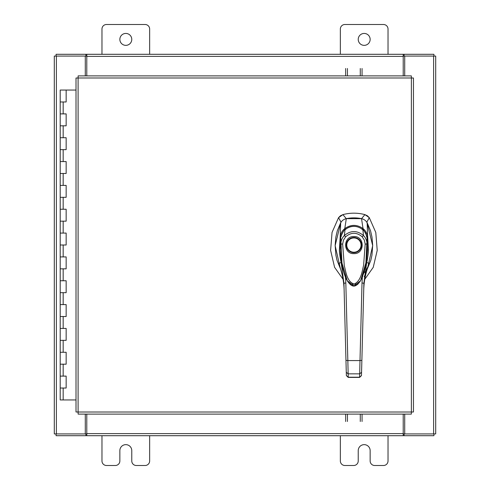 <?xml version="1.0" encoding="UTF-8"?>
<svg xmlns="http://www.w3.org/2000/svg" width="490" height="490" viewBox="0 0 490 490"><rect width="100%" height="100%" fill="white"/><g stroke="black" fill="none" stroke-linecap="round" stroke-linejoin="round"><path stroke-width="0.73" d="M60.374 376.106L66.156 376.106L60.374 376.106M65.789 388.025L60.197 388.025L66.156 388.025L66.156 376.106L65.789 376.106M60.374 352.273L66.156 352.273L60.374 352.273M65.789 364.186L60.197 364.186L66.156 364.186L66.156 352.273L65.789 352.273M60.374 328.435L66.156 328.435L60.374 328.435M65.789 340.354L60.197 340.354L66.156 340.354L66.156 328.435L65.789 328.435M60.374 304.596L66.156 304.596L60.374 304.596M65.789 316.516L60.197 316.516L66.156 316.516L66.156 304.596L65.789 304.596M60.374 280.758L66.156 280.758L60.374 280.758M65.789 292.677L60.197 292.677L66.156 292.677L66.156 280.758L65.789 280.758M60.374 256.919L66.156 256.919L60.374 256.919M65.789 268.839L60.197 268.839L66.156 268.839L66.156 256.919L65.789 256.919M60.374 233.081L66.156 233.081L60.374 233.081M65.789 245L60.197 245L66.156 245L66.156 233.081L65.789 233.081M60.374 209.242L66.156 209.242L60.374 209.242M65.789 221.162L60.197 221.162L66.156 221.162L66.156 209.242L65.789 209.242M60.374 185.404L66.156 185.404L60.374 185.404M65.789 197.323L60.197 197.323L66.156 197.323L66.156 185.404L65.789 185.404M60.374 161.565L66.156 161.565L60.374 161.565M65.789 173.485L60.197 173.485L66.156 173.485L66.156 161.565L65.789 161.565M60.374 137.727L66.156 137.727L60.374 137.727M65.789 149.646L60.197 149.646L66.156 149.646L66.156 137.727L65.789 137.727M60.374 113.894L66.156 113.894L60.374 113.894M65.789 125.814L60.197 125.814L66.156 125.814L66.156 113.894L65.789 113.894M76.005 90.056L60.197 90.056L60.197 101.975L66.156 101.975L60.197 101.975L60.197 399.944L76.005 399.944M65.789 101.975L66.156 101.975L66.156 90.056M358.227 39.396A5.96 5.96 0 0 0 364.186 45.356A5.96 5.96 0 0 0 370.146 39.396A5.96 5.96 0 0 0 364.186 33.436A5.96 5.96 0 0 0 358.227 39.396M388.025 54.298L388.025 29.026A4.526 4.526 0 0 0 383.499 24.5L344.88 24.5A4.526 4.526 0 0 0 340.354 29.026L340.354 54.298M340.354 435.702L340.354 460.974A4.526 4.526 0 0 0 344.88 465.5L353.7 465.5A4.526 4.526 0 0 0 358.227 460.974L358.227 450.604A5.96 5.96 0 0 1 364.186 444.644A5.96 5.96 0 0 1 370.146 450.604L370.146 460.974A4.526 4.526 0 0 0 374.679 465.5L383.499 465.5A4.526 4.526 0 0 0 388.025 460.974L388.025 435.702M119.854 39.396A5.96 5.96 0 0 0 125.814 45.356A5.96 5.96 0 0 0 131.773 39.396A5.96 5.96 0 0 0 125.814 33.436A5.96 5.96 0 0 0 119.854 39.396M149.646 54.298L149.646 29.026A4.526 4.526 0 0 0 145.12 24.5L106.502 24.5A4.526 4.526 0 0 0 101.975 29.026L101.975 54.298M101.975 435.702L101.975 460.974A4.526 4.526 0 0 0 106.502 465.5L115.322 465.5A4.526 4.526 0 0 0 119.854 460.974L119.854 450.604A5.96 5.96 0 0 1 125.814 444.644A5.96 5.96 0 0 1 131.773 450.604L131.773 460.974A4.526 4.526 0 0 0 136.3 465.5L145.12 465.5A4.526 4.526 0 0 0 149.646 460.974L149.646 435.702M353.915 217.866A37.54 37.54 0 0 0 346.271 218.65L342.933 214.626A42.232 42.232 0 0 1 364.903 214.626L361.565 218.65A37.54 37.54 0 0 0 353.915 217.866M340.544 215.716L342.933 214.626L338.547 217.658L332.042 232.45L330.615 250.384L334.59 267.313L343.055 279.294M364.781 279.294L373.245 267.313L377.22 250.384L375.793 232.45L369.288 217.658L367.42 215.808M340.685 222.999L335.148 245.631L340.379 268.489M367.457 268.489L372.688 245.631L367.151 222.999M366.747 222.319L369.288 217.658L364.903 214.626L367.341 215.753M340.464 215.772L338.547 217.658L341.089 222.319M363.225 219.189L361.565 218.65M346.271 218.65L344.611 219.189M353.915 253.63C342.89 254.108 342.89 236.064 353.915 236.535C364.94 236.064 364.946 254.108 353.915 253.63M361.528 245.086A7.613 7.613 0 0 1 353.915 252.693A7.613 7.613 0 0 1 346.308 245.086A7.613 7.613 0 0 1 353.915 237.472A7.613 7.613 0 0 1 361.528 245.086M361.057 245.086A7.142 7.142 0 0 1 353.915 252.228A7.142 7.142 0 0 1 346.773 245.086A7.142 7.142 0 0 1 353.915 237.944A7.142 7.142 0 0 1 361.057 245.086M367.084 238.097L367.5 250.133L366.281 262.91L364.088 272.397L360.695 280.488M360.665 280.537L357.755 284.249L356.205 285.321L354.27 285.891L352.243 285.59L350.558 284.641L347.147 280.507M342.651 244.063L343.472 240.149L345.664 236.786L344.354 235.531C350.742 230.275 357.112 230.275 363.476 235.531C365.699 237.742 366.894 240.578 367.059 244.032L365.185 244.063L363.617 265.231C361.969 271.785 361.087 280.776 354.215 284.09C346.877 281.756 346.014 272.072 344.28 265.574L342.651 244.063L340.777 244.032C340.893 240.749 342.081 237.913 344.354 235.531L345.04 229.626C350.975 225.278 356.892 225.278 362.796 229.626C363.206 228.273 368.339 238.599 367.084 238.054L365.895 262.891L360.597 280.666L354.001 285.952L347.238 280.666L341.947 262.934L340.752 238.054C339.497 238.599 344.642 228.254 345.04 229.626L344.96 229.632C344.164 229.516 340.336 235.892 340.746 238.073C339.68 248.546 340.409 259.032 342.939 269.543C344.55 275.135 345.922 278.73 347.055 280.335L343.882 272.832L341.597 263.173L340.336 250.2L340.746 238.097M345.664 236.786C351.189 232.131 356.689 232.131 362.171 236.786L363.476 235.531L362.851 229.608C356.683 225.198 350.73 225.198 344.985 229.608L344.942 229.712M347.238 280.66L347.238 280.666C351.618 287.403 355.391 288.371 360.597 280.666L362.606 276.568L366.716 260.025L367.084 238.079L365.791 233.485C366.018 233.167 362.526 228.946 362.876 229.632L362.894 229.712M367.243 269.163L370.826 260.294L371.959 255.1L372.682 245.282L371.984 237.087L370.532 230.741L367.139 222.705C365.846 220.555 363.978 219.202 361.534 218.65L346.301 218.65C343.858 219.202 341.989 220.555 340.697 222.705L337.304 230.741L335.852 237.087L335.154 245.282L335.877 255.1L337.01 260.294L340.593 269.163M341.297 236.517L340.183 236.805L340.697 222.705M339.613 266.309L338.584 263.632L341.126 262.371C340.519 260.717 339.245 251.878 339.386 249.6L340.183 236.805C340.697 233.381 342.234 230.637 344.795 228.554L346.301 218.65M345.805 229.418L344.801 228.561C350.877 224.334 356.953 224.334 363.035 228.561L361.534 218.65M362.03 229.418L363.035 228.561C365.589 230.625 367.132 233.369 367.653 236.793L367.139 222.705M366.532 236.517L367.659 236.829L368.449 249.545C368.596 251.811 367.316 260.729 366.71 262.371L369.252 263.632L368.223 266.309M341.806 261.911L341.126 262.371L343.943 283.275L344.133 290.484C343.858 280.85 342.008 271.901 338.584 263.632L339.705 266.523M364.266 276.819L369.252 263.632C365.828 271.895 363.978 280.844 363.702 290.484C363.96 281.438 365.607 272.997 368.651 265.176L368.627 265.231M359.599 377.41L348.237 377.41L347.839 360.567L359.997 360.567L359.599 377.41L361.473 375.585L363.892 283.275L366.71 262.371L366.03 261.911M361.473 375.518L359.599 377.208L348.237 377.208L346.363 375.518L343.943 283.275L345.824 282.969L345.462 276.66M339.209 265.231L339.184 265.176C342.228 272.997 343.876 281.432 344.133 290.484L346.338 374.648M361.62 369.95L361.559 372.308L359.685 373.852L348.151 373.852L346.277 372.308M362.373 276.66L362.012 282.969L363.892 283.275M345.965 360.352L347.839 360.567L345.824 282.969M361.871 360.352L359.997 360.567L362.012 282.969M357.957 284.145L349.897 284.163M345.658 75.895L345.658 68.502M347.441 68.502L347.441 75.895M362.061 68.502L362.061 75.895M360.279 75.895L360.279 68.502M411.367 77.984L413.456 78.014L413.456 411.986L411.367 412.017L411.337 414.105L78.124 414.105L78.1 412.017L76.005 411.986L76.005 78.014L78.1 77.984L78.124 75.895L411.337 75.895L411.367 77.984L78.1 77.984L78.1 412.017L411.367 412.017L411.367 77.984M404.709 414.105L404.709 433.92L435.702 433.92L435.702 56.081L404.709 56.081L404.709 75.895M85.291 75.895L85.291 56.081L54.298 56.081L54.298 433.92L85.291 433.92L85.291 414.105M403.215 414.105L403.215 435.702L86.785 435.702L86.785 414.105M404.709 433.92L404.109 433.92L404.109 435.702L433.92 435.702L433.92 433.92M86.785 433.92L85.891 433.92L85.891 435.702L56.081 435.702L56.081 433.92M85.891 433.92L85.291 433.92M404.109 433.92L403.215 433.92M403.215 435.702L404.109 435.702M85.891 435.702L86.785 435.702M86.785 75.895L86.785 54.298L403.215 54.298L403.215 75.895M85.291 56.081L85.891 56.081L85.891 54.298L56.081 54.298L56.081 56.081M403.215 56.081L404.109 56.081L404.109 54.298L433.92 54.298L433.92 56.081M404.109 56.081L404.709 56.081M85.891 56.081L86.785 56.081M86.785 54.298L85.891 54.298M404.109 54.298L403.215 54.298M362.061 414.105L362.061 421.498M360.279 421.498L360.279 414.105M345.658 421.498L345.658 414.105M347.441 414.105L347.441 421.498M63.173 388.025L63.173 399.944M63.173 364.186L63.173 376.106M63.173 340.354L63.173 352.273M63.173 316.516L63.173 328.435M63.173 292.677L63.173 304.596M63.173 268.839L63.173 280.758M63.173 245L63.173 256.919M63.173 221.162L63.173 233.081M63.173 197.323L63.173 209.242M63.173 173.485L63.173 185.404M63.173 149.646L63.173 161.565M63.173 125.814L63.173 137.727M63.173 101.975L63.173 113.894M362.171 236.786L364.364 240.143L365.185 244.063M433.613 56.081L433.613 433.92M56.387 433.92L56.387 56.081M86.785 433.613L403.215 433.613M403.215 56.387L86.785 56.387M66.156 376.106L66.156 388.025M66.156 352.273L66.156 364.186M66.156 328.435L66.156 340.354M66.156 304.596L66.156 316.516M66.156 280.758L66.156 292.677M66.156 256.919L66.156 268.839M66.156 233.081L66.156 245M66.156 209.242L66.156 221.162M66.156 185.404L66.156 197.323M66.156 161.565L66.156 173.485M66.156 137.727L66.156 149.646M66.156 113.894L66.156 125.814M347.238 280.666L347.055 280.335M364.768 272.422L368.358 265.899M348.237 377.41L346.363 375.585"/></g></svg>
